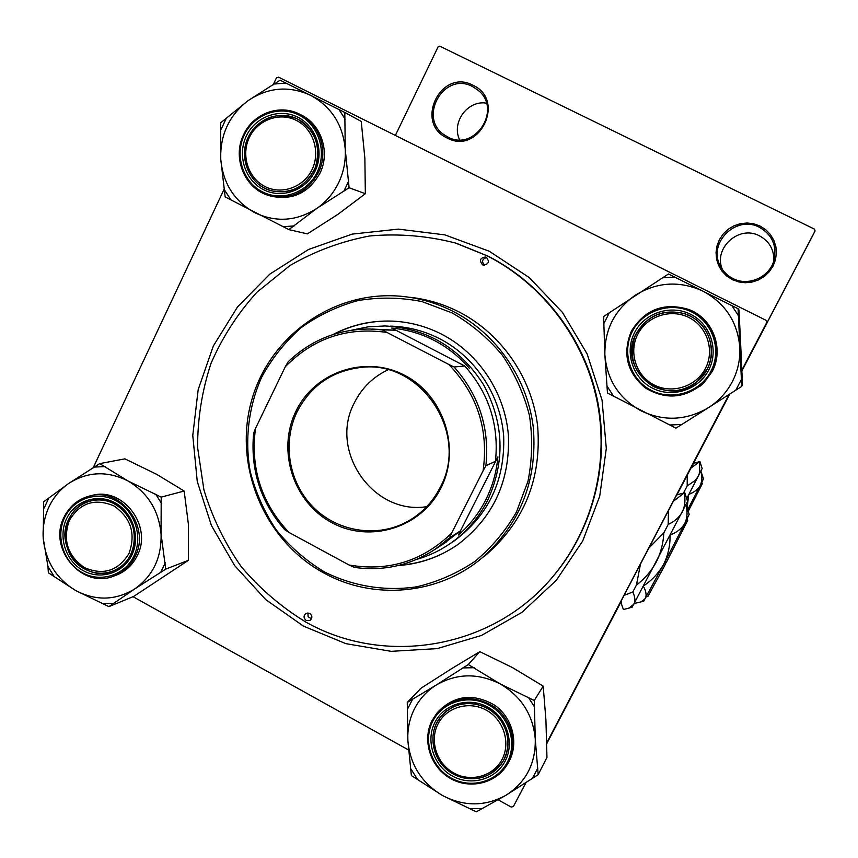 <?xml version="1.0" encoding="UTF-8"?>
<svg xmlns="http://www.w3.org/2000/svg" width="858" height="858" viewBox="0 0 858 858"><rect width="100%" height="100%" fill="white"/><g stroke="black" fill="none" stroke-linecap="round" stroke-linejoin="round"><path stroke-width="1.29" d="M447.157 138.02C414.049 123.22 440.733 67.964 472.887 85.21C506.359 100.096 479.086 155.577 447.157 138.02M472.544 86.551C443.511 70.796 417.009 118.951 445.356 135.553L447.94 137.033C474.571 151.973 502.38 109.878 478.432 90.508L472.544 86.551M459.598 139.768C451.201 122.469 467.556 99.978 486.389 103.132M732.271 279.622L726.672 275.997L722.05 271.235L718.639 265.54L716.602 259.234L716.033 252.595L716.977 245.978L719.379 239.693L723.112 234.073L728.013 229.376L733.826 225.858L740.261 223.691L747.007 222.994L753.71 223.788L760.049 226.051L765.69 229.665L770.355 234.448L773.798 240.165L775.857 246.525L776.415 253.207L775.45 259.867L773.015 266.173L769.229 271.804L764.285 276.469L758.44 279.965L751.983 282.089L745.248 282.743L738.566 281.907L732.271 279.622M759.437 227.306C736.303 214.597 707.614 242.878 720.173 265.712C722.994 271.364 727.23 275.622 732.893 278.507C748.444 286.819 770.119 276.984 774.152 259.631C776.887 245.334 771.986 234.566 759.437 227.306M722.468 269.594C712.805 248.509 738.899 224.549 759.48 235.853C769.251 241.216 774.045 249.474 773.873 260.618M729.407 394.272L620.752 601.737M303.41 626.104L265.733 599.613L234.599 565.54L211.433 525.536L197.265 481.488L192.771 435.456L198.187 389.586L213.32 346.031L237.548 306.907L269.809 274.131L308.633 249.421L352.209 234.105L398.412 229.118L444.905 234.888L489.274 251.255L529.161 277.509L562.398 312.355L587.151 353.979L602.059 400.182L606.306 448.477L599.71 496.267L582.7 541.001L556.263 580.362L521.9 612.365L481.488 635.456L437.172 648.616L391.216 651.34L345.903 643.661L303.41 626.104M551.437 578.26L555.169 573.863C593.929 526.64 610.07 460.832 597.243 399.335C584.126 337.902 542.664 283.891 487.837 256.027L456.713 243.415M729.793 394.026L676.876 494.959L729.665 394.112M741.848 370.517L765.786 324.785L766.72 322.597L765.969 320.281L278.539 77.145L276.405 77.939L273.134 84.91M224.431 188.524L93.072 468.007M525.943 782.539L513.416 806.477L511.218 807.078L498.166 799.828M408.569 749.978L133.022 596.696M760.874 334.105L764.489 327.209L760.874 334.105M761.078 333.676L764.714 326.651L761.1 333.644M762.665 330.598L759.502 336.626L762.665 330.598M762.387 331.177L759.448 336.786L762.387 331.177M620.774 601.79L546.6 743.478M766.72 322.597L741.827 370.152M729.096 394.476L546.589 743.092M513.416 806.477L526.072 782.453M760.917 333.901L764.692 326.694L760.917 333.901M759.641 336.454L764.521 327.134L759.641 336.454M760.231 335.371L759.523 336.711L760.231 335.381M760.949 333.987L763.159 329.783L760.949 333.987M741.859 370.978L810.767 239.371L815.1 230.909L814.532 229.161L439.8 46.171L438.138 46.782L395.356 135.414M815.1 230.909L741.859 370.817M620.827 601.994L546.6 743.789M620.87 602.091L546.6 743.95M761.657 332.657L764.06 327.971L761.614 332.625M763.094 329.783L761.529 332.743L763.062 329.804M763.974 328.142L762.397 331.145L763.974 328.142M763.459 329.14L760.038 335.682L763.459 329.14M762.934 330.18L761.454 332.99L762.934 330.18M763.942 328.249L760.102 335.564L763.931 328.249M486.282 257.282L485.585 257.014C480.072 257.84 479.064 260.435 482.55 264.811L483.365 265.122C488.792 264.189 489.768 261.583 486.282 257.282M484.48 265.251C481.424 261.604 482.153 259.019 486.647 257.497M309.706 613.395L305.834 613.47C303.367 615.851 303.496 618.178 306.209 620.452L310.135 620.355C312.548 617.964 312.409 615.647 309.706 613.395M311.497 618.79L308.097 616.752L307.925 612.902M398.209 565.551C420.206 564.017 440.293 556.863 458.494 544.079C493.511 517.063 510.145 480.802 508.397 435.317C505.03 392.91 478.925 353.464 441.773 334.266C425.954 326.19 409.298 321.804 391.816 321.096C370.881 320.452 351.212 324.946 332.818 334.599M393.146 321.16L392.181 321.117C371.546 320.474 352.123 324.85 333.923 334.245M324.142 571.771C352.853 586.229 385.06 591.516 416.784 586.786C437.644 581.853 457.046 573.38 474.989 561.357C491.666 547.501 505.491 531.059 516.452 512.033L527.981 481.263C532.292 459.47 532.775 437.505 529.418 415.379C523.863 393.693 514.821 373.616 502.295 355.148C488.02 338.073 471.353 324.024 452.305 312.998L421.9 301.555C400.579 297.372 379.311 297.04 358.097 300.547C337.409 306.209 318.372 315.283 300.997 327.767C284.985 341.956 271.847 358.494 261.593 377.359C248.552 406.821 244.627 439.5 250.204 471.45C255.598 492.406 264.264 511.883 276.212 529.879C289.832 546.621 305.813 560.585 324.142 571.771M453.378 311.508C496.632 333.751 527.691 378.796 533.376 428.045C537.408 480.727 520.205 524.109 481.778 558.172C438.009 594.98 373.219 600.461 323.852 572.994C264.318 540.765 233.086 466.066 251.555 400.697C269.573 335.221 335.457 288.964 403.528 296.525C420.946 298.455 437.559 303.453 453.378 311.508M482.067 557.947L486.99 554.064C524.721 520.613 541.612 478.035 537.666 426.351C532.089 378.035 501.608 333.848 459.148 312.012C443.618 304.107 427.305 299.206 410.21 297.308M305.502 621.868C385.489 667.481 495.098 648.541 554.558 574.56C593.436 527.209 609.62 461.196 596.75 399.517C583.601 337.902 542.009 283.73 487.033 255.781L455.416 243.007C427.048 235.757 398.455 233.408 369.659 235.971C341.334 241.323 314.768 251.179 289.983 265.519L256.874 292.288C237.677 313.481 222.372 337.226 210.961 363.502C202.016 390.755 197.565 418.758 197.597 447.511L203.914 489.875C212.269 517.417 224.667 542.964 241.119 566.527C259.631 588.47 281.092 606.917 305.502 621.868M390.369 326.126C407.689 326.587 424.184 330.823 439.843 338.813C475.664 357.336 500.718 395.506 503.689 436.422C505.04 480.319 488.663 515.068 454.526 540.69L450.611 543.275M399.345 565.272C420.098 563.706 439.189 557.078 456.617 545.398M486.207 710.124C469.036 700.557 446.45 707.131 437.988 723.991C429.268 740.711 436.636 763.599 453.753 772.972C470.742 782.593 493.425 776.297 502.069 759.384C510.971 742.61 503.507 719.433 486.207 710.124M453.303 774.002C432.668 763.234 426.222 733.515 440.862 716.527C453.861 702.723 469.326 699.956 487.269 708.225C506.081 717.996 513.77 743.875 503.045 761.293C490.336 778.903 473.755 783.14 453.303 774.002M739.821 347.64C740.304 359.706 737.783 371.106 732.239 381.842C726.565 392.524 718.65 401.126 708.472 407.657L741.72 386.4L738.095 308.73L668.479 273.992L603.614 316.516L604.879 354.88L607.464 393.028L675.954 428.153L708.472 407.657C686.421 420.57 663.963 421.632 641.098 410.843C619.068 398.552 606.992 379.901 604.879 354.88C604.461 329.74 614.628 309.835 635.381 295.163C657.153 281.896 679.665 280.545 702.927 291.109C725.407 303.324 737.698 322.168 739.821 347.64M735.81 390.154L741.387 379.483M708.644 370.152C698.466 390.025 672.093 398.369 652.466 388.148C632.689 378.228 624.324 352.306 634.555 332.668C644.497 312.87 670.741 304.161 690.604 314.296C710.617 324.131 719.111 350.429 708.644 370.152M636.293 333.483C615.4 369.766 666.998 410.103 697.715 381.113L707.078 369.294C718.639 348.498 706.627 319.841 683.708 313.47C663.052 308.805 647.254 315.476 636.293 333.483M700.042 386.218L704.075 382.614L712.086 371.653C724.431 349.324 713.105 318.64 689.253 309.684M738.095 308.73L738.985 309.952L740.808 347.2L742.46 384.438L741.72 386.4M609.352 312.752L603.957 323.348M607.121 386.218L613.534 396.139M669.808 425L681.767 424.463M738.416 315.669L731.853 305.62M674.645 277.07L662.644 277.81M688.931 317.524C670.806 308.269 646.846 316.205 637.762 334.288C628.41 352.22 636.046 375.901 654.118 384.963C672.039 394.283 696.117 386.658 705.394 368.511C714.95 350.504 707.196 326.512 688.931 317.524M653.399 386.508C634.48 374.538 628.313 357.861 634.909 336.465C645.323 316.548 661.593 308.88 683.708 313.47L689.843 315.937C714.5 327.241 718.918 364.103 697.715 381.113C683.955 391.827 669.186 393.629 653.399 386.508M407.882 740.668C407.303 729.332 409.513 718.682 414.521 708.719C419.637 698.82 426.898 690.905 436.325 684.974L407.26 702.434L407.882 740.668L411.368 775.557L442.449 795.505L476.319 811.829L506.07 795.205L538.17 774.677L535.285 739.274L534.255 700.482L500.096 683.869L468.286 664.532L436.325 684.974C456.81 673.219 478.067 672.854 500.096 683.869C521.396 696.439 533.129 714.907 535.285 739.274C535.682 763.631 525.954 782.281 506.07 795.205C485.328 806.617 464.124 806.724 442.449 795.505C421.557 782.893 410.038 764.617 407.882 740.668M412.655 699.077L407.625 708.965M434.952 722.318C444.219 703.86 468.94 696.632 487.762 707.11C506.713 717.309 514.897 742.706 505.147 761.078C495.667 779.611 470.817 786.486 452.22 775.943C433.472 765.679 425.407 740.626 434.952 722.318M503.871 759.791L506.703 752.52L507.936 744.733L507.496 736.797L505.416 729.043L501.791 721.835L496.771 715.475L490.583 710.263L483.504 706.424L475.858 704.118L467.975 703.442L460.21 704.429L452.895 707.024L446.353 711.121L440.862 716.527L436.797 722.758C427.831 739.982 435.113 763.513 452.531 773.573C469.819 783.858 493.318 778.238 503.045 761.293L503.871 759.791M507.797 763.599L509.255 761.025C519.026 742.545 512.312 717.245 494.38 705.019C473.294 693.05 454.547 695.27 438.148 711.679L437.955 711.904M468.286 664.532L479.794 651.662L451.522 668.704L421.064 688.18L407.26 702.434M479.794 651.662L512.387 667.535L543.211 686.121L534.255 700.482M543.211 686.121L545.935 720.28L546.954 757.4L538.17 774.677M532.614 778.013L537.816 768.071M534.598 707.11L528.335 697.264M474.131 667.717L462.805 667.932M411.003 769.047L417.127 778.774M470.495 808.579L481.788 808.547M84.513 567.642C103.378 575.686 118.222 570.924 129.043 553.367C136.014 533.612 130.931 517.771 113.771 505.845C94.777 497.951 79.966 502.799 69.337 520.398C62.495 540.004 67.546 555.748 84.513 567.642M115.122 504.204C141.978 517.374 140.079 562.516 112.43 571.224C102.928 574.517 93.619 573.745 84.492 568.875C56.338 554.901 60.628 506.992 90.723 500.922C99.12 498.927 107.25 500.021 115.122 504.204M264.961 186.518C281.628 195.184 303.753 187.28 312.098 169.487C320.688 151.823 313.245 128.711 296.278 120.377C279.44 111.765 257.411 119.959 249.249 137.688C240.83 155.287 248.177 178.099 264.961 186.518M297.511 119.015C315.294 130.202 321.246 146.31 315.379 167.342C305.909 186.883 291.001 194.637 270.667 190.615L264.736 188.234C247.297 179.494 239.564 155.888 248.112 137.505C256.403 119.015 279.107 110.135 296.793 118.672L297.511 119.015M345.248 149.356C345.838 161.047 343.65 172.158 338.663 182.69C333.558 193.168 326.362 201.684 317.052 208.237L349.099 187.741L345.248 149.356L344.809 112.462L280.105 80.18L248.187 100.59L220.688 122.769L220.742 159.17L225.171 196.943L288.878 229.622L317.052 208.237C296.857 221.225 276.126 222.715 254.869 212.72C234.373 201.265 222.994 183.408 220.742 159.17C220.045 134.781 229.193 115.251 248.187 100.59C268.136 87.269 288.91 85.5 310.499 95.27C331.402 106.671 342.975 124.7 345.248 149.356M343.683 191.506L348.713 181.038M315.111 171.01C305.963 190.508 281.724 199.142 263.481 189.639C245.098 180.427 237.065 155.448 246.267 136.175C255.201 116.774 279.322 107.786 297.78 117.203C316.366 126.34 324.528 151.662 315.111 171.01M248.284 137.141C238.041 157.572 249.463 184.899 270.667 190.615C289.586 194.734 304.054 188.009 314.06 170.42C323.445 151.812 315.101 126.834 296.793 118.672C275.997 111.293 259.835 117.449 248.284 137.141M319.948 173.219C330.502 152.284 321.278 124.163 300.761 114.758L299.152 113.964C319.734 123.413 328.989 151.619 318.393 172.64C307.121 192.46 290.808 200.15 269.466 195.688C245.152 189.414 231.907 158.194 243.608 134.813C252.971 113.771 279.279 103.775 299.152 113.964C279.236 103.754 252.906 113.771 243.565 134.792C231.864 158.14 245.098 189.393 269.466 195.688L271.171 196.192C292.449 200.633 308.708 192.975 319.948 173.219M344.809 112.462L361.25 121.428L364.864 158.312L365.347 193.704L349.099 187.741M365.347 193.704L337.902 214.361L307.368 233.891L288.878 229.622M225.944 118.994L221.096 129.397M224.775 190.347L230.823 199.85M283.172 226.694L294.208 225.911M345.184 119.187L339.007 109.567M285.843 83.044L274.764 84.009M99.732 463.62L124.903 458.848L156.757 474.377L184.159 491.033L188.492 524.989L188.449 560.295L133.655 596.439L108.923 606.627L134.717 588.942L165.701 569.133L161.068 533.944L161.197 497.125L127.853 480.888L99.732 463.62L68.865 483.354L43.683 501.791L43.211 538.116C42.546 527.112 44.466 516.709 48.97 506.917C53.582 497.179 60.221 489.328 68.865 483.354C87.688 471.482 107.347 470.656 127.853 480.888C147.705 492.631 158.773 510.317 161.068 533.944C161.733 557.603 152.949 575.943 134.717 588.942C115.669 600.503 96.053 601.072 75.858 590.658L108.923 606.627M48.649 498.412L44.101 508.14M66.516 518.833C74.861 500.686 97.651 493.125 115.176 502.885C132.829 512.376 140.701 536.872 131.896 554.944C123.359 573.155 100.461 580.394 83.129 570.57C65.669 561.014 57.904 536.84 66.516 518.833M131.102 553.936C145.023 527.82 118.082 492.589 90.723 500.922C80.716 503.678 73.348 509.845 68.619 519.433C54.097 546.943 84.534 583.075 112.43 571.224C120.774 567.996 126.995 562.237 131.102 553.936M115.691 575.375L116.356 575.128C125.686 571.449 132.647 564.961 137.259 555.652C152.992 526.168 122.726 486.336 91.774 495.516L90.122 495.903M47.951 566.484L48.37 572.801L75.858 590.658C56.371 578.871 45.495 561.357 43.211 538.116L47.951 566.484L53.732 575.804M184.159 491.033L161.197 497.125M188.449 560.295L165.701 569.133M160.607 572.5L165.304 562.719M161.594 503.549L155.684 494.122M105.18 466.591L94.691 467.042M103.496 603.592L113.942 603.303M295.924 411.282C314.65 371.868 365.422 354.569 404.526 375.246C443.908 395.334 461.1 448.659 440.873 488.095C421.224 527.842 369.927 543.618 331.756 522.629C293.286 502.209 276.619 450.396 295.924 411.282M440.143 487.505C470.023 433.633 420.967 359.663 361.079 367.428C332.078 370.903 310.757 385.671 297.125 411.722C282.014 442.749 288.792 482.679 313.267 507.239C337.666 531.853 377.037 538.116 407.207 521.685C421.546 513.749 432.529 502.359 440.143 487.505M387.988 369.83C373.091 376.887 361.904 387.816 354.451 402.649C328.442 450.686 373.08 515.368 426.716 506.67M351.673 330.191L368.2 326.823L385.103 325.954C427.252 328.464 460.038 348.026 483.483 384.631C504.129 422.983 505.437 461.679 487.43 500.707C478.453 518.2 466.033 532.486 450.182 543.564C439.811 550.718 428.603 556.005 416.57 559.427M442.867 544.262L460.22 530.973L458.386 534.995C469.669 525.203 478.753 513.567 485.639 500.075C492.449 486.54 496.535 472.147 497.897 456.874L495.463 461.282C499.152 425 488.921 393.243 464.757 366.001L391.72 328.046L395.549 330.201L372.029 329.064M469.315 368.168C448.294 344.53 422.436 331.145 391.72 328.046M458.386 534.995L497.897 456.874M288.889 532.4L284.631 529.622C260.607 501.941 250.279 469.83 253.636 433.29L255.469 428.507C250.3 468.414 261.443 503.045 288.889 532.4L349.077 565.014C388.374 571.75 422.554 561.143 451.608 533.172L483.086 470.849C488.803 429.826 477.37 394.358 448.798 364.457L386.947 332.432C347.104 326.812 313.213 338.266 285.274 366.774L255.469 428.507M285.274 366.774L288.159 361.808C310.886 340.058 338.063 329.129 369.68 329.011L382.454 329.901L386.947 332.432M451.608 533.172L449.453 537.891L435.478 549.056C410.628 565.379 383.569 571.492 354.322 567.385L349.077 565.014M495.463 461.282L485.896 465.733L483.086 470.849M460.22 530.973L449.453 537.891M395.549 330.201L382.454 329.901M448.798 364.457L454.075 366.988C479.096 395.227 489.704 428.131 485.896 465.733M464.757 366.001L454.075 366.988M687.151 518.715L687.708 520.452L666.14 562.805L664.693 562.29M643.457 586.357C646.138 591.323 646.75 595.388 645.313 598.541L641.108 601.876L634.534 603.399M685.917 504.879C687.676 511.561 687.365 517.631 684.963 523.112L689.178 514.317L686.078 505.04M670.077 535.649C670.162 545.774 668.017 555.33 663.652 564.296L684.963 523.112C682.11 528.185 677.412 532.057 670.87 534.716M643.736 601.083L663.652 564.296C658.73 572.983 652.112 580.126 643.811 585.714M673.262 501.351L684.727 492.524L687.569 501.394L632.217 607.089M624.002 595.42L632.796 591.977C635.081 596.846 635.478 600.879 633.987 604.064L629.032 608.054L623.423 609.545L621.653 604.611L621.289 600.611M684.276 493.425C685.585 500.128 684.952 506.274 682.367 511.872C679.439 517.181 674.71 521.385 668.178 524.474L668.468 510.478M648.627 548.337L663.835 532.797C663.331 543.221 660.789 553.024 656.198 562.194C651.211 571.224 644.626 578.839 636.443 585.059L640.529 563.803M668.178 524.474L663.835 532.797M636.443 585.059L632.796 591.977M663.245 565.047L664.693 565.561L665.883 562.719M664.693 565.561L647.94 596.385M701.823 482.335L702.284 483.773L688.223 511.325M700.868 471.224C702.337 476.437 702.134 481.156 700.289 485.371L703.463 478.871L700.997 471.396M687.708 509.706L700.289 485.371C698.069 489.274 694.39 492.213 689.253 494.208M688.631 494.916L687.14 507.882M690.947 468.103L699.892 461.465L702.166 468.554L686.69 498.648M699.602 462.033L699.645 472.554L698.262 476.34L695.334 480.383L687.183 485.95L687.258 475.15M687.183 485.95L683.772 492.471M688.695 309.459C664.049 302.134 644.969 309.33 631.434 331.049C644.969 309.33 664.049 302.134 688.695 309.459C712.816 318.307 724.356 349.26 711.915 371.771L703.871 382.775C685.349 398.541 665.765 400.203 645.109 387.784C626.823 372.222 622.264 353.314 631.434 331.059M710.907 371.299C722.028 350.375 713.009 322.469 691.773 312.033C670.688 301.287 642.856 310.542 632.314 331.531C621.471 352.37 630.34 379.847 651.308 390.379C672.125 401.222 700.107 392.385 710.907 371.299M432.121 720.409L437.022 712.987C453.474 696.524 472.286 694.304 493.447 706.316C511.432 718.575 518.178 743.972 508.376 762.515L507.657 763.824C496.761 783.29 469.991 789.907 450.225 778.27C430.308 766.913 421.911 740.1 432.11 720.441C421.879 740.111 430.276 766.945 450.171 778.303C469.927 789.939 496.728 783.333 507.657 763.824L508.547 762.333M432.829 721.138C422.715 740.561 431.263 767.127 451.136 778.024C470.87 789.21 497.232 781.928 507.293 762.269C517.653 742.781 508.966 715.819 488.846 704.997C468.886 693.886 442.653 701.565 432.829 721.138M317.213 172.083C327.22 151.544 318.554 124.667 298.831 114.983C279.247 104.987 253.668 114.543 244.187 135.124C234.427 155.566 242.953 182.057 262.441 191.838C281.789 201.92 307.507 192.76 317.213 172.083M64.103 517.17C69.541 506.166 78.003 499.131 89.511 496.042C120.56 486.829 150.922 526.812 135.135 556.392C130.523 565.722 123.531 572.232 114.178 575.933C82.507 589.66 47.662 548.723 64.028 517.331M64.543 517.739C55.416 536.84 63.642 562.473 82.164 572.618C100.547 583.043 124.839 575.375 133.902 556.048C143.243 536.883 134.888 510.885 116.152 500.815C97.555 490.454 73.391 498.498 64.543 517.739M720.173 265.712L721.428 268.007M481.778 558.172L486.99 554.064M554.558 574.56L555.169 573.863M457.099 243.533L458 243.811M631.434 331.049C622.254 353.314 626.812 372.222 645.109 387.784C665.765 400.203 685.349 398.541 703.871 382.775L704.075 382.614M437.022 712.987L432.11 720.43M116.356 575.128L114.178 575.933C82.314 589.682 47.512 548.627 64.007 517.256C69.444 506.22 77.939 499.152 89.511 496.042M362.945 367.299L361.079 367.428M450.182 543.564L454.526 540.69M446.718 541.763L435.478 549.056M632.282 607.067L629.032 608.054M620.731 601.673L621.653 604.611M676.554 495.055L682.035 493.361M643.822 601.05L641.108 601.876M648.026 596.353L646.224 596.9M693.371 463.502L698.787 461.808"/></g></svg>
